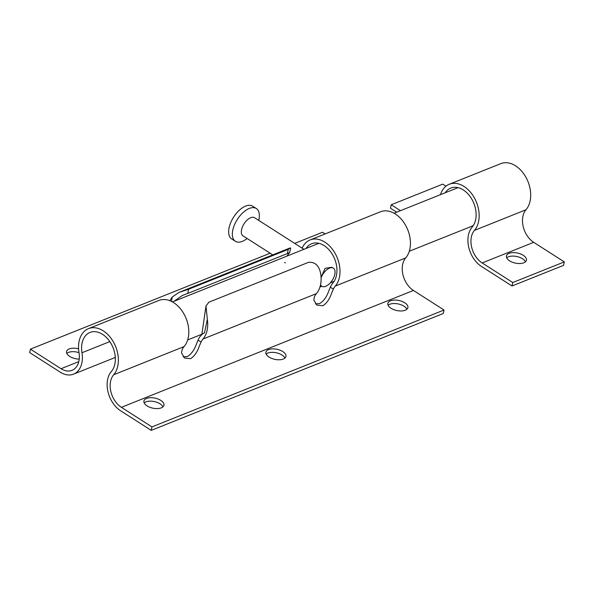 <?xml version="1.0" encoding="UTF-8"?>
<svg xmlns="http://www.w3.org/2000/svg" width="594" height="594" viewBox="0 0 594 594"><rect width="100%" height="100%" fill="white"/><g stroke="black" fill="none" stroke-linecap="round" stroke-linejoin="round"><path stroke-width="0.89" d="M282.781 351.574A10.239 5.138 11.9 0 0 272.386 348.878A10.239 5.138 11.9 0 0 265.889 352.212A10.239 5.138 11.9 0 0 269.037 357.076A10.239 5.138 11.9 0 0 279.432 359.771A10.239 5.138 11.9 0 0 285.929 356.437A10.239 5.138 11.9 0 0 282.781 351.574M284.949 358.041A10.239 5.138 11.9 0 0 282.046 355.041A10.239 5.138 11.9 0 0 266.134 354.076M404.759 302.762A10.239 5.138 11.9 0 0 394.364 300.067A10.239 5.138 11.9 0 0 387.867 303.4A10.239 5.138 11.9 0 0 391.015 308.264A10.239 5.138 11.9 0 0 401.41 310.959A10.239 5.138 11.9 0 0 407.907 307.625A10.239 5.138 11.9 0 0 404.759 302.762M406.927 309.229A10.239 5.138 11.9 0 0 404.031 306.229A10.239 5.138 11.9 0 0 388.12 305.264M160.803 400.393A10.239 5.138 11.9 0 0 150.408 397.698A10.239 5.138 11.9 0 0 143.911 401.032A10.239 5.138 11.9 0 0 147.06 405.888A10.239 5.138 11.9 0 0 157.455 408.583A10.239 5.138 11.9 0 0 163.944 405.249A10.239 5.138 11.9 0 0 160.803 400.393M162.971 406.853A10.239 5.138 11.9 0 0 160.068 403.853A10.239 5.138 11.9 0 0 144.156 402.888M78.586 348.849A10.239 5.138 11.9 0 0 66.565 351.544A10.239 5.138 11.9 0 0 69.706 356.407A10.239 5.138 11.9 0 0 79.225 359.11M79.017 352.658A10.239 5.138 11.9 0 0 66.81 353.408M151.247 430.368L151.975 426.9L121.376 407.328A19.921 13.766 68.2 0 1 110.595 381.296A19.921 13.766 68.2 0 1 113.662 374.769A26.879 18.57 -111.8 0 0 117.798 365.956A26.879 18.57 -111.8 0 0 110.425 337.489A26.879 18.57 -111.8 0 0 88.476 328.638A26.879 18.57 -111.8 0 0 79.121 341.216A26.879 18.57 -111.8 0 0 79.002 352.598A19.921 13.766 68.2 0 1 71.985 370.359A19.921 13.766 68.2 0 1 61.034 368.718L30.428 349.146L29.7 352.613L60.298 372.186A24.02 16.595 -111.8 0 0 73.508 374.161A24.02 16.595 -111.8 0 0 81.972 352.747A22.78 15.741 68.2 0 1 82.069 343.102A22.78 15.741 68.2 0 1 89.998 332.44A22.78 15.741 68.2 0 1 108.605 339.939A22.78 15.741 68.2 0 1 114.85 364.07A22.78 15.741 68.2 0 1 111.345 371.54A24.02 16.595 -111.8 0 0 107.648 379.41A24.02 16.595 -111.8 0 0 120.649 410.796L151.247 430.368L443.31 313.491L444.037 310.023L413.439 290.451A19.921 13.766 68.2 0 1 402.658 264.419A19.921 13.766 68.2 0 1 405.724 257.893A26.879 18.57 -111.8 0 0 409.86 249.079A26.879 18.57 -111.8 0 0 402.487 220.612A26.879 18.57 -111.8 0 0 380.539 211.761L310.098 239.946A26.879 18.57 68.2 0 1 332.053 248.797A26.879 18.57 68.2 0 1 339.419 277.272A26.879 18.57 68.2 0 1 335.283 286.078A19.921 13.766 -111.8 0 0 333.353 289.115L331.749 292.797C329.685 298.997 326.722 303.311 322.846 305.739L316.877 305.116L313.788 299.985L314.456 296.681A19.921 13.766 68.2 0 1 316.387 293.636A26.879 18.57 -111.8 0 0 320.723 273.968C319.201 265.696 315.139 261.813 308.524 262.318L208.88 302.198L205.977 305.984L207.336 319.342A26.879 18.57 68.2 0 1 202.999 339.018A19.921 13.766 -111.8 0 0 201.069 342.055L199.458 345.738C197.401 351.93 194.438 356.252 190.563 358.679L184.593 358.056L181.504 352.918L182.165 349.621A19.921 13.766 68.2 0 1 184.095 346.577A26.879 18.57 -111.8 0 0 188.239 337.771A26.879 18.57 -111.8 0 0 180.866 309.303A26.879 18.57 -111.8 0 0 158.91 300.445L88.476 328.638M183.13 356.816L187.273 356.578C191.268 354.217 194.349 349.977 196.51 343.852L198.062 340.132A24.02 16.595 68.2 0 1 204.499 332.796L207.336 319.342M315.421 303.876L319.565 303.638C323.559 301.277 326.633 297.037 328.801 290.912L330.346 287.192A24.02 16.595 68.2 0 1 332.967 282.848A22.78 15.741 -111.8 0 0 336.471 275.386A22.78 15.741 -111.8 0 0 330.227 251.255A22.78 15.741 -111.8 0 0 311.62 243.748A22.78 15.741 -111.8 0 0 306.073 248.448M302.131 248.151A26.879 18.57 68.2 0 1 310.098 239.946M187.734 293.451L287.377 253.579L288.268 249.361L188.625 289.233L187.734 293.451L182.365 295.47L174.072 301.277M286.895 256.125L289.701 252.524L287.377 253.579M201.834 334.615L205.977 305.984M169.995 300.75A26.879 18.57 68.2 0 1 172.342 296.955L178.95 292.426L188.625 289.233M288.268 249.361L290.058 247.965L178.95 292.426M30.428 349.146L270.144 253.215M294.691 243.392L322.49 232.269L325.111 233.939M151.975 426.9L444.037 310.023M321.064 277.294L325.096 268.332L332.001 267.263M247.141 238.498A19.454 10.113 -57.4 0 1 235.35 241.29L231.667 238.929A19.454 10.113 -57.4 0 1 229.091 227.769A19.454 10.113 -57.4 0 1 239.315 210.246A19.454 10.113 -57.4 0 1 252.636 206.163L256.318 208.516A19.454 10.113 -57.4 0 1 258.895 219.676A19.454 10.113 -57.4 0 1 258.732 220.389M235.35 241.29A19.454 10.113 -57.4 0 1 232.781 230.123A19.454 10.113 -57.4 0 1 242.998 212.607A19.454 10.113 -57.4 0 1 256.318 208.516M272.757 254.885L242.991 235.84A10.751 5.591 -57.4 0 1 241.565 229.678A10.751 5.591 -57.4 0 1 247.215 219.995A10.751 5.591 -57.4 0 1 254.574 217.731L303.935 249.309M321.087 277.762A10.751 5.591 -57.4 0 1 333.397 268.154A10.751 5.591 -57.4 0 1 334.816 274.324A10.751 5.591 -57.4 0 1 329.165 284.006A10.751 5.591 -57.4 0 1 321.807 286.263A10.751 5.591 -57.4 0 1 320.552 284.697M523.299 255.323A10.239 5.138 11.9 0 0 512.904 252.628A10.239 5.138 11.9 0 0 506.415 255.962A10.239 5.138 11.9 0 0 509.555 260.825A10.239 5.138 11.9 0 0 519.958 263.521A10.239 5.138 11.9 0 0 526.447 260.187A10.239 5.138 11.9 0 0 523.299 255.323M525.467 261.791A10.239 5.138 11.9 0 0 522.572 258.791A10.239 5.138 11.9 0 0 506.66 257.826M445.233 192.76A22.78 15.741 68.2 0 1 450.779 188.06A22.78 15.741 68.2 0 1 469.386 195.56A22.78 15.741 68.2 0 1 475.631 219.698A22.78 15.741 68.2 0 1 472.126 227.16A24.02 16.595 -111.8 0 0 468.428 235.031A24.02 16.595 -111.8 0 0 481.43 266.416L512.028 285.989L512.763 282.521L482.157 262.949A19.921 13.766 68.2 0 1 471.376 236.917A19.921 13.766 68.2 0 1 474.443 230.39A26.879 18.57 -111.8 0 0 478.578 221.577A26.879 18.57 -111.8 0 0 471.213 193.109A26.879 18.57 -111.8 0 0 449.257 184.259A26.879 18.57 -111.8 0 0 440.473 194.669M512.028 285.989L563.572 265.362L564.3 261.902L533.702 242.322A19.921 13.766 68.2 0 1 522.92 216.29A19.921 13.766 68.2 0 1 525.987 209.764A26.879 18.57 -111.8 0 0 530.123 200.958A26.879 18.57 -111.8 0 0 522.75 172.483A26.879 18.57 -111.8 0 0 500.801 163.632L449.257 184.259M400.46 210.677L391.216 204.767L390.481 208.234L396.673 212.192M391.216 204.767L442.753 184.14L445.953 186.189M512.763 282.521L564.3 261.902M113.662 374.769L184.095 346.577M202.999 339.018L316.387 293.636M335.283 286.078L405.724 257.893M198.062 340.132L201.069 342.055M81.972 352.747L109.816 341.602M121.376 407.328L413.439 290.451M61.034 368.718L78.787 361.62M330.346 287.192L333.353 289.115M171.414 301.373L172.342 296.955M474.443 230.39L525.987 209.764M482.157 262.949L533.702 242.322M73.508 374.161L115.295 357.44M289.701 252.524L290.666 247.943M172.453 301.923L318.881 243.325M394.082 213.231L458.041 187.637M187.674 339.939L202.094 334.17M319.958 287.006L321.807 286.263M330.301 282.863L334.095 281.348M409.296 251.255L473.255 225.661M285.343 262.934L284.623 262.481"/></g></svg>
